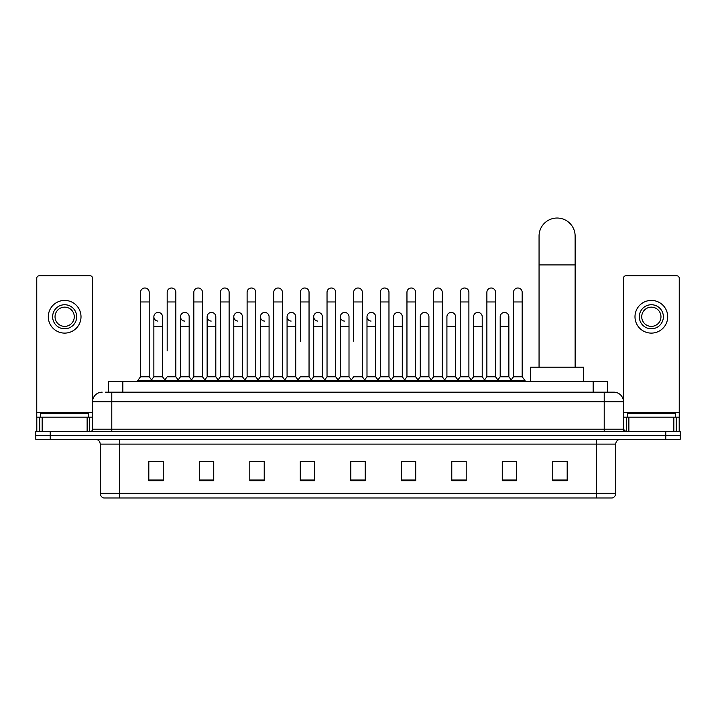 <?xml version="1.0" encoding="UTF-8"?>
<svg xmlns="http://www.w3.org/2000/svg" width="716" height="716" viewBox="0 0 716 716"><rect width="100%" height="100%" fill="white"/><g stroke="black" fill="none" stroke-linecap="round" stroke-linejoin="round"><path stroke-width="1.07" d="M108.42 392.171L108.42 381.592L607.58 381.592L607.58 392.171M105.753 392.171L610.471 392.171M105.529 392.171L111.786 392.171L111.786 401.783L92.543 401.783L92.543 429.197A2.408 2.408 0 0 1 90.144 431.605M102.164 392.171A9.621 9.621 0 0 0 92.543 401.783L92.543 278.193A2.408 2.408 0 0 0 90.144 275.794L39.165 275.794A2.408 2.408 0 0 0 36.758 278.193L36.758 417.177L42.172 417.177L42.172 431.605M613.836 392.171A9.621 9.621 0 0 1 623.457 401.783L604.215 401.783L604.215 392.171L613.693 392.171M673.828 431.605L673.828 417.177L679.242 417.177L679.242 431.605L679.242 278.193A2.408 2.408 0 0 0 676.835 275.794L625.856 275.794A2.408 2.408 0 0 0 623.457 278.193L623.457 429.197L625.856 431.605M50.227 431.605L35.8 431.605L35.8 435.444L50.227 435.444L35.8 435.444L35.8 439.293L50.227 439.293L50.227 435.444L665.773 435.444L50.227 435.444L50.227 431.605L665.773 431.605L665.773 435.444L680.2 435.444L665.773 435.444L665.773 439.293L50.227 439.293M680.2 431.605L680.2 435.444L680.2 431.605L665.773 431.605M615.76 493.351C615.626 495.651 614.471 497.19 612.296 497.969L596.526 497.969L596.526 493.351L615.76 493.351L615.76 444.108A4.806 4.806 0 0 1 620.566 439.293M596.526 497.969L103.704 497.969A4.806 4.806 0 0 1 100.24 493.351L100.24 444.108C99.954 441.181 98.352 439.579 95.434 439.293M567.188 480.696L567.188 461.462L552.761 461.462L552.761 480.696L567.188 480.696M516.692 480.696L516.692 461.462L502.265 461.462L502.265 480.696L516.692 480.696M466.205 480.696L466.205 461.462L451.778 461.462L451.778 480.696L466.205 480.696M415.71 480.696L415.71 461.462L401.282 461.462L401.282 480.696L415.71 480.696M163.239 480.696L163.239 461.462L148.812 461.462L148.812 480.696L163.239 480.696M213.735 480.696L213.735 461.462L199.308 461.462L199.308 480.696L213.735 480.696M264.222 480.696L264.222 461.462L249.795 461.462L249.795 480.696L264.222 480.696M314.718 480.696L314.718 461.462L300.29 461.462L300.29 480.696L314.718 480.696M365.214 480.696L365.214 461.462L350.786 461.462L350.786 480.696L365.214 480.696M680.2 439.293L680.2 435.444L680.2 439.293L665.773 439.293M459.762 461.56L456.056 461.56M513.041 461.56L509.336 461.56M313.232 461.56L309.527 461.462M259.944 461.56L256.238 461.56M206.664 461.56L202.959 461.56M148.812 461.56L162.997 461.56M153.376 461.56L149.68 461.56M406.473 461.462L402.768 461.56M353.194 461.462L362.806 461.462M314.718 461.56L300.29 461.56M264.222 461.56L249.795 461.56M213.735 461.56L199.308 461.56M415.71 461.56L401.282 461.56M466.205 461.56L451.778 461.56M516.692 461.56L502.265 461.56M567.188 461.56L552.761 461.56M88.694 417.177L88.694 413.329L40.606 413.329L40.606 417.177M87.137 431.605L87.137 417.177L42.172 417.177M87.137 417.177L92.543 417.177M36.758 431.605L36.758 417.177M64.655 304.739A12.02 12.02 0 0 0 52.635 316.767A12.02 12.02 0 0 0 64.655 328.787A12.02 12.02 0 0 0 76.675 316.767A12.02 12.02 0 0 0 64.655 304.739M64.655 307.146A9.621 9.621 0 0 0 55.034 316.767A9.621 9.621 0 0 0 64.655 326.38A9.621 9.621 0 0 0 74.276 316.767A9.621 9.621 0 0 0 64.655 307.146M64.655 333.11A16.352 16.352 0 0 0 81.006 316.767A16.352 16.352 0 0 0 64.655 300.416A16.352 16.352 0 0 0 48.303 316.767A16.352 16.352 0 0 0 64.655 333.11M539.058 367.165L539.058 236.065A18.034 18.034 0 0 1 557.093 218.031A18.034 18.034 0 0 1 575.127 236.065A18.034 18.034 0 0 0 557.093 218.031M575.127 367.165L575.127 236.065M583.54 381.592L583.54 367.165L530.645 367.165L530.645 381.592M140.542 301.955L149.196 301.955L149.196 376.777L140.542 376.777L140.542 292.334A4.332 4.332 0 0 1 145.142 288.011A4.332 4.332 0 0 1 149.196 292.334A4.332 4.332 0 0 0 145.142 288.011M140.542 376.777L137.651 380.626L137.651 381.592M149.196 376.777L152.078 380.626L137.651 380.626M167.177 350.813L167.177 301.955L175.841 301.955L175.841 376.777L167.177 376.777L164.295 380.626L152.078 380.626L152.078 381.592M167.177 301.955L167.177 292.334A4.332 4.332 0 0 1 171.777 288.011A4.332 4.332 0 0 1 175.841 292.334A4.332 4.332 0 0 0 171.777 288.011M180.504 376.777L180.504 326.38L189.158 326.38L189.158 376.777L180.504 376.777L178.168 379.892L175.841 376.777L178.723 380.626L164.295 380.626L164.295 381.592M193.821 376.777L193.821 301.955L202.476 301.955L202.476 376.777L193.821 376.777L190.939 380.626L178.723 380.626L178.723 381.592M193.821 301.955L193.821 292.334A4.332 4.332 0 0 1 198.421 288.011A4.332 4.332 0 0 1 202.476 292.334A4.332 4.332 0 0 0 198.421 288.011M202.476 350.813L202.476 376.777L205.367 380.626L190.939 380.626L190.939 381.592M220.465 376.777L220.465 301.955L229.12 301.955L229.12 376.777L220.465 376.777L217.575 380.626L205.367 380.626L205.367 381.592M220.465 301.955L220.465 292.334A4.332 4.332 0 0 1 225.066 288.011A4.332 4.332 0 0 1 229.12 292.334A4.332 4.332 0 0 0 225.066 288.011M229.12 376.777L232.002 380.626L217.575 380.626L217.575 381.592M247.11 376.777L247.11 301.955L255.764 301.955L255.764 376.777L247.11 376.777L244.219 380.626L232.002 380.626L232.002 381.592M247.11 301.955L247.11 292.334A4.332 4.332 0 0 1 251.701 288.011A4.332 4.332 0 0 1 255.764 292.334A4.332 4.332 0 0 0 251.701 288.011M255.764 341.192L255.764 376.777L258.646 380.626L244.219 380.626L244.219 381.592M273.745 376.777L273.745 301.955L282.399 301.955L282.399 376.777L273.745 376.777L270.863 380.626L258.646 380.626L258.646 381.592M273.745 301.955L273.745 292.334A4.332 4.332 0 0 1 278.345 288.011A4.332 4.332 0 0 1 282.399 292.334A4.332 4.332 0 0 0 278.345 288.011M282.399 376.777L285.29 380.626L270.863 380.626L270.863 381.592M300.389 341.192L300.389 301.955L309.043 301.955L309.043 376.777L300.389 376.777L297.507 380.626L285.29 380.626L285.29 381.592M300.389 301.955L300.389 292.334A4.332 4.332 0 0 1 304.989 288.011A4.332 4.332 0 0 1 309.043 292.334A4.332 4.332 0 0 0 304.989 288.011M309.043 341.192L309.043 376.777L311.934 380.626L297.507 380.626L297.507 381.592M327.033 376.777L327.033 301.955L335.688 301.955L335.688 376.777L327.033 376.777L324.142 380.626L311.934 380.626L311.934 381.592M327.033 301.955L327.033 292.334A4.332 4.332 0 0 1 331.633 288.011A4.332 4.332 0 0 1 335.688 292.334A4.332 4.332 0 0 0 331.633 288.011M335.688 376.777L338.57 380.626L324.142 380.626L324.142 381.592M353.668 341.192L353.668 301.955L362.332 301.955L362.332 376.777L353.668 376.777L350.786 380.626L338.57 380.626L338.57 381.592M353.668 301.955L353.668 292.334A4.332 4.332 0 0 1 358.269 288.011A4.332 4.332 0 0 1 362.332 292.334A4.332 4.332 0 0 0 358.269 288.011M362.332 376.777L365.214 380.626L350.786 380.626L350.786 381.592M375.649 376.777L375.649 326.38L366.995 326.38L366.995 376.777L375.649 376.777L377.985 379.892L380.312 376.777L380.312 301.955L388.967 301.955L388.967 376.777L380.312 376.777L377.43 380.626L365.214 380.626L365.214 381.592M380.312 301.955L380.312 292.334A4.332 4.332 0 0 1 384.913 288.011A4.332 4.332 0 0 1 388.967 292.334A4.332 4.332 0 0 0 384.913 288.011M393.63 376.777L393.63 326.38L402.294 326.38L402.294 376.777L393.63 376.777L391.303 379.892L388.967 376.777L391.858 380.626L377.43 380.626L377.43 381.592M402.294 376.777L404.621 379.892L406.957 376.777L406.957 301.955L415.611 301.955L415.611 376.777L406.957 376.777L404.066 380.626L391.858 380.626L391.858 381.592M406.957 301.955L406.957 292.334A4.332 4.332 0 0 1 411.557 288.011A4.332 4.332 0 0 1 415.611 292.334A4.332 4.332 0 0 0 411.557 288.011M420.274 376.777L420.274 326.38L428.929 326.38L428.929 376.777L420.274 376.777L417.947 379.892L415.611 376.777L418.493 380.626L404.066 380.626L404.066 381.592M428.929 376.777L431.265 379.892L433.601 376.777L433.601 301.955L442.255 301.955L442.255 376.777L433.601 376.777L430.71 380.626L418.493 380.626L418.493 381.592M433.601 301.955L433.601 292.334A4.332 4.332 0 0 1 438.201 288.011A4.332 4.332 0 0 1 442.255 292.334A4.332 4.332 0 0 0 438.201 288.011M446.918 376.777L446.918 326.38L455.573 326.38L455.573 376.777L446.918 376.777L444.582 379.892L442.255 376.777L445.137 380.626L430.71 380.626L430.71 381.592M455.573 376.777L457.909 379.892L460.236 376.777L460.236 301.955L468.89 301.955L468.89 376.777L460.236 376.777L457.354 380.626L445.137 380.626L445.137 381.592M460.236 301.955L460.236 292.334A4.332 4.332 0 0 1 464.836 288.011A4.332 4.332 0 0 1 468.89 292.334A4.332 4.332 0 0 0 464.836 288.011M473.562 376.777L473.562 326.38L482.217 326.38L482.217 376.777L473.562 376.777L471.226 379.892L468.89 376.777L471.781 380.626L457.354 380.626L457.354 381.592M482.217 376.777L484.544 379.892L486.88 376.777L486.88 301.955L495.535 301.955L495.535 376.777L486.88 376.777L483.998 380.626L471.781 380.626L471.781 381.592M486.88 301.955L486.88 292.334A4.332 4.332 0 0 1 491.48 288.011A4.332 4.332 0 0 1 495.535 292.334A4.332 4.332 0 0 0 491.48 288.011M500.198 376.777L500.198 326.38L508.861 326.38L508.861 376.777L500.198 376.777L497.871 379.892L495.535 376.777L498.425 380.626L483.998 380.626L483.998 381.592M513.524 376.777L513.524 301.955L522.179 301.955L522.179 376.777L513.524 376.777L510.633 380.626L498.425 380.626L498.425 381.592M513.524 301.955L513.524 292.334A4.332 4.332 0 0 1 518.124 288.011A4.332 4.332 0 0 1 522.179 292.334A4.332 4.332 0 0 0 518.124 288.011M522.179 376.777L525.061 380.626L510.633 380.626L510.633 381.592M525.061 380.626L525.061 381.592M157.914 321.081A4.332 4.332 0 0 1 153.859 316.767A4.332 4.332 0 0 1 158.46 312.445A4.332 4.332 0 0 1 162.514 316.767L162.514 326.38L153.859 326.38L153.859 316.767M162.514 326.38L162.514 376.777L153.859 376.777L153.859 326.38M153.859 376.777L151.524 379.892M162.514 376.777L164.85 379.892M184.558 321.081A4.332 4.332 0 0 1 180.504 316.767A4.332 4.332 0 0 1 185.104 312.445A4.332 4.332 0 0 1 189.158 316.767L189.158 326.38M189.158 376.777L191.494 379.892M211.202 321.081A4.332 4.332 0 0 1 207.139 316.767A4.332 4.332 0 0 1 211.739 312.445A4.332 4.332 0 0 1 215.802 316.767L215.802 326.38L207.139 326.38L207.139 316.767M215.802 326.38L215.802 376.777L207.139 376.777L207.139 326.38M207.139 376.777L204.812 379.892M215.802 376.777L218.129 379.892M237.837 321.081A4.332 4.332 0 0 1 233.783 316.767A4.332 4.332 0 0 1 238.383 312.445A4.332 4.332 0 0 1 242.438 316.767L242.438 326.38L233.783 326.38L233.783 316.767M242.438 326.38L242.438 376.777L233.783 376.777L233.783 326.38M233.783 376.777L231.456 379.892M242.438 376.777L244.774 379.892M264.481 321.081A4.332 4.332 0 0 1 260.427 316.767A4.332 4.332 0 0 1 265.027 312.445A4.332 4.332 0 0 1 269.082 316.767L269.082 326.38L260.427 326.38L260.427 316.767M269.082 326.38L269.082 376.777L260.427 376.777L260.427 326.38M260.427 376.777L258.091 379.892M269.082 376.777L271.418 379.892M291.126 321.081A4.332 4.332 0 0 1 287.071 316.767A4.332 4.332 0 0 1 291.672 312.445A4.332 4.332 0 0 1 295.726 316.767L295.726 326.38L287.071 326.38L287.071 316.767M295.726 326.38L295.726 376.777L287.071 376.777L287.071 326.38M287.071 376.777L284.735 379.892M295.726 376.777L298.053 379.892M317.77 321.081A4.332 4.332 0 0 1 313.706 316.767A4.332 4.332 0 0 1 318.307 312.445A4.332 4.332 0 0 1 322.37 316.767L322.37 326.38L313.706 326.38L313.706 316.767M322.37 326.38L322.37 376.777L313.706 376.777L313.706 326.38M313.706 376.777L311.379 379.892M322.37 376.777L324.697 379.892M344.405 321.081A4.332 4.332 0 0 1 340.351 316.767A4.332 4.332 0 0 1 344.951 312.445A4.332 4.332 0 0 1 349.005 316.767L349.005 326.38L340.351 326.38L340.351 316.767M349.005 326.38L349.005 376.777L340.351 376.777L340.351 326.38M340.351 376.777L338.015 379.892M349.005 376.777L351.341 379.892M371.049 321.081A4.332 4.332 0 0 1 366.995 316.767A4.332 4.332 0 0 1 371.595 312.445A4.332 4.332 0 0 1 375.649 316.767L375.649 326.38M366.995 376.777L364.659 379.892M393.63 326.38L393.63 316.767A4.332 4.332 0 0 1 398.23 312.445A4.332 4.332 0 0 1 402.294 316.767L402.294 326.38M420.274 326.38L420.274 316.767A4.332 4.332 0 0 1 424.874 312.445A4.332 4.332 0 0 1 428.929 316.767L428.929 326.38M446.918 326.38L446.918 316.767A4.332 4.332 0 0 1 451.519 312.445A4.332 4.332 0 0 1 455.573 316.767L455.573 326.38M473.562 326.38L473.562 316.767A4.332 4.332 0 0 1 478.163 312.445A4.332 4.332 0 0 1 482.217 316.767L482.217 326.38M500.198 326.38L500.198 316.767A4.332 4.332 0 0 1 504.798 312.445A4.332 4.332 0 0 1 508.861 316.767L508.861 326.38M508.861 376.777L511.188 379.892M575.458 367.165L575.127 350.813M575.127 339.518A4.332 4.332 0 0 1 575.458 341.192L575.458 350.813M673.828 417.177L628.863 417.177L628.863 431.605M623.457 417.177L628.863 417.177M623.457 431.605L623.457 429.197L604.215 429.197L604.215 401.783L111.786 401.783L111.786 429.197L604.215 429.197L604.215 431.605M651.345 304.739A12.02 12.02 0 0 0 639.325 316.767A12.02 12.02 0 0 0 651.345 328.787A12.02 12.02 0 0 0 663.365 316.767A12.02 12.02 0 0 0 651.345 304.739M651.345 307.146A9.621 9.621 0 0 0 641.724 316.767A9.621 9.621 0 0 0 651.345 326.38A9.621 9.621 0 0 0 660.966 316.767A9.621 9.621 0 0 0 651.345 307.146M651.345 333.11A16.352 16.352 0 0 0 667.697 316.767A16.352 16.352 0 0 0 651.345 300.416A16.352 16.352 0 0 0 634.994 316.767A16.352 16.352 0 0 0 651.345 333.11M675.394 417.177L675.394 413.329L627.305 413.329L627.305 417.177M122.848 392.171L122.848 381.592M593.152 392.171L593.152 381.592M111.786 431.605L111.786 429.197L92.543 429.197M596.526 439.293L596.526 444.108L100.24 444.108M615.76 444.108L596.526 444.108L596.526 493.351L119.474 493.351L119.474 497.969M100.24 493.351L119.474 493.351L119.474 439.293M365.214 480.033L350.786 480.033M314.718 480.033L300.29 480.033M264.222 480.033L249.795 480.033M213.735 480.033L199.308 480.033M163.239 480.033L148.812 480.033M415.71 480.033L401.282 480.033M466.205 480.033L451.778 480.033M516.692 480.033L502.265 480.033M567.188 480.033L552.761 480.033M92.543 412.362L36.758 412.362M92.507 429.618L92.507 417.177M89.5 417.177L89.5 431.605M36.802 417.177L36.802 431.605M39.801 431.605L39.801 417.177M539.058 264.92L575.127 264.92M679.242 412.362L623.457 412.362M679.198 431.605L679.198 417.177M676.199 417.177L676.199 431.605M623.493 417.177L623.493 429.618M626.5 431.605L626.5 417.177M149.196 301.955L149.196 292.334M175.841 301.955L175.841 292.334M202.476 301.955L202.476 292.334M229.12 301.955L229.12 292.334M255.764 301.955L255.764 292.334M282.399 301.955L282.399 292.334M309.043 301.955L309.043 292.334M335.688 301.955L335.688 292.334M362.332 301.955L362.332 292.334M388.967 301.955L388.967 292.334M415.611 301.955L415.611 292.334M442.255 301.955L442.255 292.334M468.89 301.955L468.89 292.334M495.535 301.955L495.535 292.334M522.179 301.955L522.179 292.334M180.504 326.38L180.504 316.767M366.995 326.38L366.995 316.767M247.11 350.813L247.11 341.192M273.745 350.813L273.745 341.192M282.399 350.813L282.399 341.192"/></g></svg>
